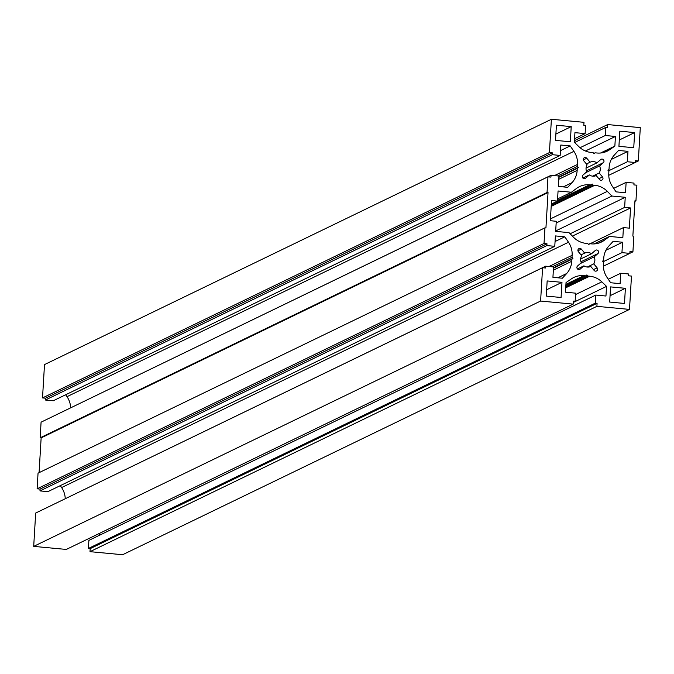 <?xml version="1.0" encoding="UTF-8"?>
<svg xmlns="http://www.w3.org/2000/svg" width="674" height="674" viewBox="0 0 674 674"><rect width="100%" height="100%" fill="white"/><g stroke="black" fill="none" stroke-linecap="round" stroke-linejoin="round"><path stroke-width="1.01" d="M38.747 511.566L545.654 266.188L553.556 266.929L552.933 277.326L562.36 278.219L566.649 273.534L557.845 277.789M33.7 546.378L540.599 301.051L542.578 267.721L35.68 513.049L33.7 546.378L66.296 549.436L573.195 304.117L573.38 301.084L575.158 301.253L575.638 293.173L565.461 292.213L566.034 282.583L571.223 278.969A20.431 19.639 -115.8 0 1 573.785 277.477A20.431 19.639 -115.8 0 1 583.878 275.666L565.924 284.352M99.415 535.291L99.533 533.353M90.004 551.669L596.903 306.341L629.499 309.408L122.601 554.727L90.004 551.669L90.181 548.636L88.404 548.467L88.884 540.388L595.782 295.069L605.96 296.021L606.533 286.383L601.831 281.85L575.554 294.563M574.585 138.709L585.116 133.612L585.596 125.532L583.819 125.364L583.996 122.331L551.399 119.273L44.501 364.592L42.521 397.921L45.487 398.199L552.385 152.872L552.276 154.691L560.178 155.433L560.793 145.036L570.221 145.921L573.903 151.347A20.431 19.639 -115.8 0 1 577.525 164.431L554.424 175.611M560.178 155.433L53.28 400.76L45.377 400.019L45.487 398.199M70.644 407.795A20.431 19.639 64.2 0 0 67.004 396.674L65.698 394.753M44.147 420.677L551.054 175.299L558.957 176.04L558.333 186.437L567.761 187.321L572.041 182.646L563.245 186.9M40.154 437.814L547.052 192.486L547.979 176.832L41.08 422.16L40.154 437.814L41.139 437.906L548.038 192.579L545.94 227.93L544.954 227.837L544.019 243.491L546.985 243.769L546.875 245.58L554.778 246.322L555.393 235.925L564.82 236.81L568.502 242.244A20.431 19.639 -115.8 0 1 572.125 255.32L549.024 266.5M39.075 472.668L41.139 437.906M544.954 227.837L38.047 473.156L37.121 488.81L40.086 489.088L546.985 243.769M554.778 246.322L47.879 491.649L39.977 490.908L40.086 489.088M65.243 498.684A20.431 19.639 64.2 0 0 61.604 487.563L60.298 485.642M603.356 162.67A2.047 1.963 64.2 0 0 601.149 159.275A2.047 1.963 64.2 0 0 600.728 159.553L596.962 162.847A7.355 7.069 64.2 0 0 590.095 162.207L586.759 158.238A2.047 1.963 64.2 0 0 584.392 157.699A2.047 1.963 64.2 0 0 583.794 160.833L587.13 164.793A7.355 7.069 64.2 0 0 586.717 171.819L582.951 175.114A2.047 1.963 64.2 0 0 585.15 178.517A2.047 1.963 64.2 0 0 585.571 178.231L589.337 174.937A7.355 7.069 64.2 0 0 596.204 175.585L599.54 179.545A2.047 1.963 64.2 0 0 601.916 180.084A2.047 1.963 64.2 0 0 602.505 176.95L599.169 172.991A7.355 7.069 64.2 0 0 599.59 165.964L603.356 162.67L586.363 170.893M585.748 172.662L599.59 165.964M553.48 268.218L571.889 259.305L571.771 261.276A20.431 19.639 -115.8 0 1 566.649 273.534M571.889 259.305L572.934 258.386L572.007 257.291L572.125 255.32M547.052 192.486L548.038 192.579M547.979 176.832L550.944 177.11L551.054 175.299M558.881 177.329L577.289 168.416L577.171 170.379A20.431 19.639 -115.8 0 1 572.041 182.646M577.289 168.416L578.334 167.497L577.407 166.394L577.525 164.431M551.399 119.273L549.42 152.594L552.385 152.872M585.116 133.612L574.939 132.652L574.366 142.29L579.076 146.831A20.431 19.639 -115.8 0 0 591.199 152.459L593.12 152.644L594.047 153.748L595.1 152.829L597.021 153.006A20.431 19.639 -115.8 0 0 607.122 151.203A20.431 19.639 -115.8 0 0 609.684 149.704L614.865 146.098L615.438 136.46L605.269 135.499L605.749 127.428L607.527 127.588L607.704 124.564L640.3 127.622L638.32 160.951L635.355 160.673L635.245 162.493L627.351 161.752L627.966 151.347L618.538 150.462L614.258 155.138A20.431 19.639 -115.8 0 0 609.128 167.405L609.018 169.368L607.965 170.286L608.892 171.39L608.782 173.353A20.431 19.639 -115.8 0 0 612.396 186.437L616.078 191.863L625.506 192.747L626.121 182.351L634.023 183.092L633.914 184.912L636.879 185.19L635.953 200.844L634.959 200.751L632.861 236.094L633.846 236.186L632.92 251.84L629.954 251.562L629.853 253.382L621.95 252.64L622.565 242.236L613.138 241.351L608.858 246.035A20.431 19.639 -115.8 0 0 603.736 258.294L603.618 260.257L602.564 261.175L603.491 262.279L603.382 264.242A20.431 19.639 -115.8 0 0 606.996 277.326L610.678 282.751L620.105 283.644L620.72 273.24L628.623 273.981L628.513 275.801L631.479 276.079L629.499 309.408M596.903 306.341L597.08 303.308L595.302 303.148L595.782 295.069M565.789 286.677L587.779 276.037L589.699 276.214A20.431 19.639 -115.8 0 1 601.831 281.85M587.779 276.037L586.852 274.933L585.799 275.851L583.878 275.666M540.599 301.051L573.195 304.117M542.578 267.721L545.544 267.999L545.654 266.188M597.105 267.839L593.769 263.879A7.355 7.069 64.2 0 0 594.19 256.853L597.956 253.559A2.047 1.963 64.2 0 0 595.749 250.164A2.047 1.963 64.2 0 0 595.327 250.442L591.561 253.736A7.355 7.069 64.2 0 0 584.695 253.095L581.359 249.127A2.047 1.963 64.2 0 0 578.991 248.588A2.047 1.963 64.2 0 0 578.393 251.722L581.729 255.69A7.355 7.069 64.2 0 0 581.317 262.708L577.551 266.003A2.047 1.963 64.2 0 0 579.75 269.406A2.047 1.963 64.2 0 0 580.171 269.12L583.937 265.826A7.355 7.069 64.2 0 0 590.803 266.474L594.139 270.434A2.047 1.963 64.2 0 0 596.515 270.982A2.047 1.963 64.2 0 0 597.105 267.839L593.449 269.608M556.412 125.229L555.511 140.377L570.33 141.767L571.223 126.619L556.412 125.229M634.638 132.576L619.827 131.186L618.926 146.334L633.745 147.724L634.638 132.576L619.305 139.998M546.26 296.097L561.071 297.487L561.973 282.339L547.162 280.948L546.26 296.097M624.486 303.452L625.388 288.303L610.577 286.905L609.675 302.053L624.486 303.452M607.325 191.365A20.431 19.639 -115.8 0 0 594.763 185.291L593.179 185.148L592.252 184.044L591.199 184.954L589.624 184.811A20.431 19.639 -115.8 0 0 579.522 186.614A20.431 19.639 -115.8 0 0 576.472 188.467L571.4 192.233L558.064 190.986L557.465 201.079L551.543 200.523L550.338 220.727L556.269 221.283L555.662 231.376L568.999 232.631L573.574 237.315A20.431 19.639 -115.8 0 0 586.144 243.381L587.72 243.533L588.646 244.637L589.699 243.718L591.283 243.862A20.431 19.639 -115.8 0 0 601.376 242.059A20.431 19.639 -115.8 0 0 604.426 240.214L609.498 236.439L622.835 237.695L623.433 227.593L629.364 228.149L630.561 207.954L624.638 207.398L625.236 197.297L611.899 196.041L607.325 191.365L550.447 218.89M586.043 168.129L596.962 162.847M586.439 163.976L590.095 162.207M582.867 178.071L589.337 174.937M592.631 176.158L599.169 172.991M587.231 267.047L593.769 263.879M577.466 268.96L583.937 265.826M581.039 254.865L584.695 253.095M580.643 259.018L591.561 253.736M580.348 263.559L594.19 256.853M555.89 134.042L571.223 126.619M546.631 289.769L561.973 282.339M610.046 295.726L625.388 288.303M556.16 223.018L611.899 196.041M551.248 205.435L593.179 185.148M551.315 204.264L591.199 184.954M557.592 198.923L571.4 192.233M551.332 204.053L557.465 201.079M588.402 244.342L589.699 243.718M594.021 243.929L609.498 236.439M590.045 243.752L623.433 227.593M572.394 236.102L630.561 207.954M570.12 233.777L624.638 207.398M555.688 230.955L625.236 197.297M553.506 267.797L572.934 258.386M552.326 266.811L572.007 257.291M555.064 241.528L564.82 236.81M39.977 490.908L546.875 245.58M37.121 488.81L544.019 243.491M42.521 397.921L549.42 152.594M574.467 140.647L607.704 124.564M635.253 162.434L638.32 160.951M634.925 201.332L635.953 200.844M629.853 253.323L632.92 251.84M573.313 302.146L575.158 301.253M565.857 285.498L585.799 275.851M573.296 302.474L606.533 286.383M88.404 548.467L595.302 303.148M90.181 548.636L597.08 303.308M608.302 279.247L620.72 273.24M605.892 250.307L622.565 242.236M603.07 261.773L621.95 252.64M603.356 266.205L629.853 253.382M608.757 175.316L635.245 162.493M608.47 170.884L627.351 161.752M611.293 159.418L627.966 151.347M613.702 188.358L626.121 182.351M574.593 142.5L605.749 127.428M580.044 147.707L605.269 135.499M585.394 151.001L615.438 136.46M600.568 153.015L614.865 146.098M593.802 153.453L595.1 152.829M45.377 400.019L552.276 154.691M560.465 150.639L570.221 145.921M557.727 175.922L577.407 166.394M558.906 176.908L578.334 167.497M583.339 159.89L586.759 158.238M584.67 178.669L585.571 178.231M598.849 178.72L602.505 176.95M579.269 269.558L580.171 269.12M577.938 250.787L581.359 249.127M580.963 261.782L597.956 253.559M594.763 185.291L551.189 206.379M589.624 184.811L557.508 200.347M604.426 240.214L598.04 243.297M571.771 261.276L553.362 270.181M568.502 242.244L61.604 487.563M589.699 276.214L565.722 287.815M609.684 149.704L604.359 152.282M573.903 151.347L67.004 396.674M577.171 170.379L558.763 179.292"/></g></svg>
